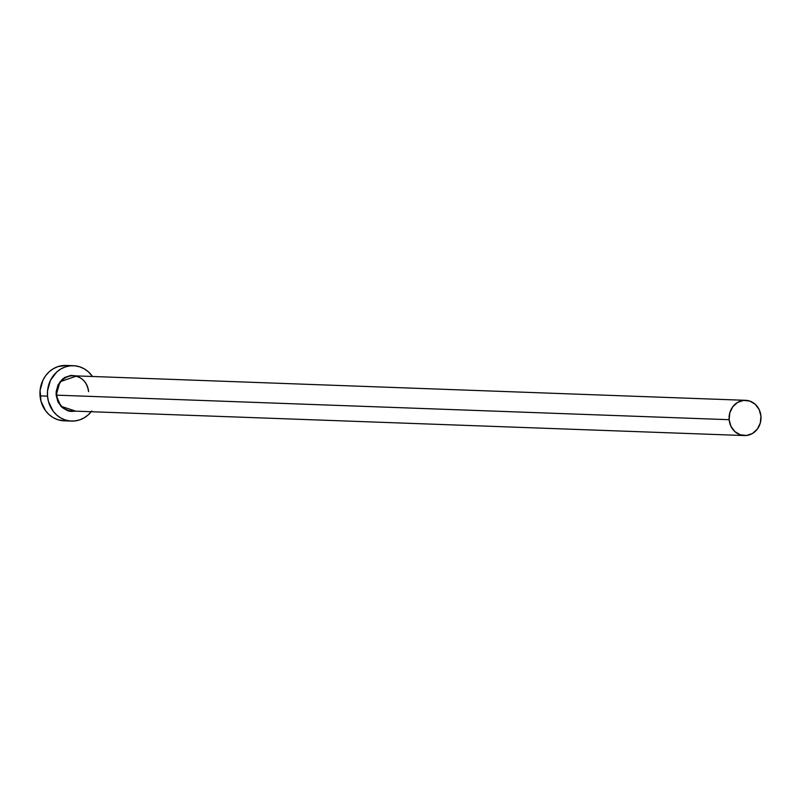 <?xml version="1.0" encoding="UTF-8"?>
<svg xmlns="http://www.w3.org/2000/svg" width="801" height="801" viewBox="0 0 801 801"><rect width="100%" height="100%" fill="white"/><g stroke="black" fill="none" stroke-linecap="round" stroke-linejoin="round"><path stroke-width="1.2" d="M88.571 391.649C87.079 382.127 82.012 376.85 73.362 375.789A17.632 15.96 92.1 0 0 56.821 395.163L56.15 395.203L57.972 401.972L62.017 407.429L67.644 410.753L70.798 411.444L75.705 411.153L60.806 406.217L56.15 395.203L56.821 395.163A17.632 15.96 92.1 0 0 72.531 411.033M88.611 391.659A17.632 15.96 92.1 0 0 72.911 375.779A17.632 15.96 92.1 0 0 56.821 395.163L729.15 419.694A17.632 15.96 -87.9 0 1 745.691 400.32A17.632 15.96 -87.9 0 1 760.95 416.19A17.632 15.96 -87.9 0 1 744.409 435.554A17.632 15.96 -87.9 0 1 729.15 419.694L56.821 395.163A17.632 15.96 92.1 0 0 72.08 411.023L744.409 435.554M73.512 365.717L66.042 365.446A27.705 25.081 92.1 0 0 40.05 395.884L47.519 396.155A27.705 25.081 -87.9 0 1 73.512 365.717A27.705 25.081 -87.9 0 1 92.485 376.49L88.531 371.964L84.455 368.951L79.93 366.888L75.104 365.837L70.188 365.837L65.362 366.908L60.806 368.991L56.701 372.014L50.443 380.375L47.549 390.728L47.519 396.155L40.05 395.884A27.705 25.081 92.1 0 0 64.02 420.805L71.499 421.086A27.705 25.081 -87.9 0 1 47.519 396.155L48.45 401.481L53.016 411.003L56.481 414.838L60.546 417.842L65.081 419.914L69.897 420.966L74.823 420.956L79.649 419.894L84.205 417.812L88.31 414.788L91.805 410.943M91.204 411.724A27.705 25.081 -87.9 0 1 71.499 421.086M76.986 375.919L60.005 381.737L56.15 395.203L56.17 391.649L58.062 384.88L62.158 379.404L64.851 377.421L70.989 375.359L77.367 376.039M66.143 365.446L57.892 366.638L53.337 368.72L49.231 371.744L45.727 375.589L42.974 380.105L40.08 390.447L40.981 401.211L45.547 410.733L49.001 414.568L53.076 417.571L57.612 419.644L64.13 420.815M729.15 419.694L730.933 426.272L734.857 431.579L740.334 434.813L746.522 435.474L752.499 433.471L757.335 429.106L760.299 423.028L760.95 416.19L759.178 409.611L755.253 404.295L749.776 401.061L743.578 400.4L737.611 402.402L732.775 406.778L729.801 412.845L729.15 419.694M73.362 375.789L745.691 400.32"/></g></svg>
